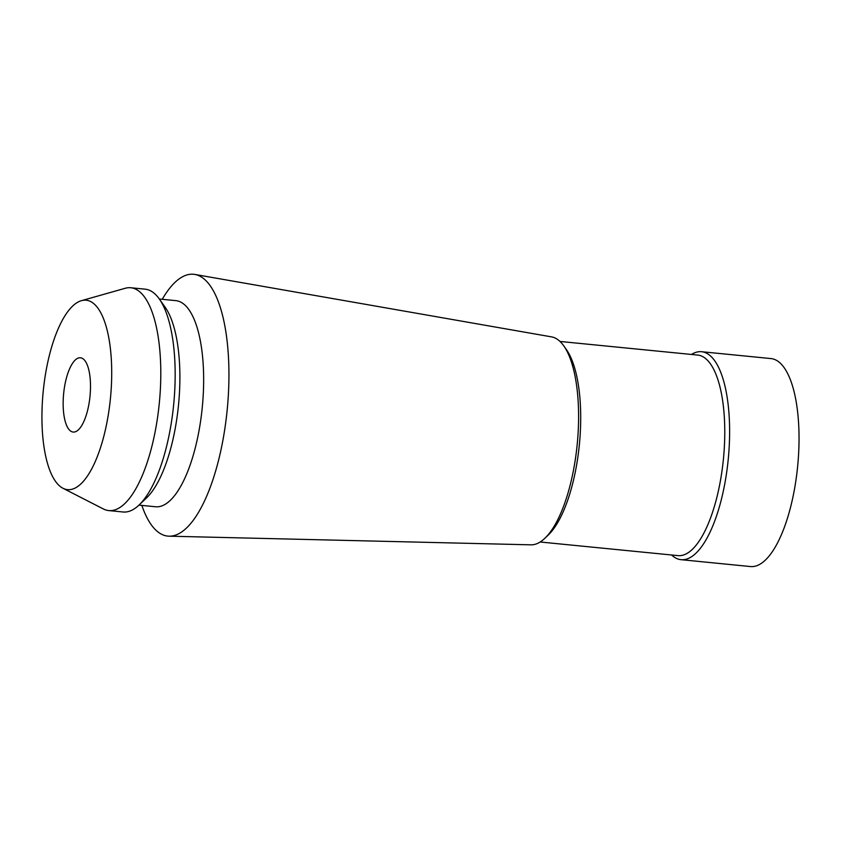 <?xml version="1.0" encoding="UTF-8"?>
<svg xmlns="http://www.w3.org/2000/svg" width="841" height="841" viewBox="0 0 841 841"><rect width="100%" height="100%" fill="white"/><g stroke="black" fill="none" stroke-linecap="round" stroke-linejoin="round"><path stroke-width="1.26" d="M681.021 559.675L750.456 566.55A104.494 37.109 -84.4 0 0 797.3 469.656A104.494 37.109 -84.4 0 0 773.447 359.054A104.494 37.109 -84.4 0 0 771.029 358.581L701.594 351.717A104.494 37.109 95.6 0 1 704.022 352.179A104.494 37.109 95.6 0 1 727.875 462.792A104.494 37.109 95.6 0 1 681.021 559.675A104.494 37.109 95.6 0 1 678.603 559.212A104.494 37.109 95.6 0 1 671.612 554.997M691.449 354.46A104.494 37.109 95.6 0 1 701.594 351.717M72.284 431.885A37.319 13.256 -84.4 0 0 73.156 432.053A37.319 13.256 -84.4 0 0 89.882 397.457A37.319 13.256 -84.4 0 0 81.367 357.951A37.319 13.256 -84.4 0 0 80.505 357.782A37.319 13.256 -84.4 0 0 63.769 392.379A37.319 13.256 -84.4 0 0 72.284 431.885M88.4 300.647A95.159 33.787 95.6 0 1 109.761 404.51A95.159 33.787 95.6 0 1 65.251 489.189A95.159 33.787 95.6 0 1 62.907 488.243A95.159 33.787 95.6 0 1 43.196 391.591A95.159 33.787 95.6 0 1 81.451 300.668A95.159 33.787 95.6 0 1 88.4 300.647M81.451 300.668L125.193 288.284A111.958 39.758 95.6 0 1 130.765 287.748A111.958 39.758 95.6 0 1 133.372 288.253A111.958 39.758 95.6 0 1 158.928 406.771A111.958 39.758 95.6 0 1 108.731 510.571A111.958 39.758 95.6 0 1 106.134 510.067A111.958 39.758 95.6 0 1 103.369 508.963L62.907 488.243M108.731 510.571L123.091 511.99A111.958 39.758 -84.4 0 0 138.944 505.126A111.958 39.758 -84.4 0 0 173.677 404.5A111.958 39.758 -84.4 0 0 159.327 299.007A111.958 39.758 -84.4 0 0 147.732 289.672A111.958 39.758 -84.4 0 0 145.125 289.167L130.765 287.748M138.954 505.126L155.49 506.755A103.559 36.773 -84.4 0 0 201.924 410.744A103.559 36.773 -84.4 0 0 178.281 301.12A103.559 36.773 -84.4 0 0 175.874 300.647L159.338 299.018L165.256 307.396A103.559 36.773 95.6 0 1 178.513 404.973A103.559 36.773 95.6 0 1 146.397 498.061L138.944 505.126M563.817 345.924A104.515 37.12 95.6 0 1 577.199 444.405A104.515 37.12 95.6 0 1 544.779 538.356L548.111 535.191A100.762 35.785 95.6 0 0 579.365 444.626A100.762 35.785 95.6 0 0 566.466 349.688L563.817 345.924A104.515 37.12 95.6 0 0 552.979 337.209A104.515 37.12 -84.4 0 0 551.528 336.873L194.891 274.45A131.543 46.718 -84.4 0 1 196.72 274.881A131.543 46.718 95.6 0 1 226.933 412.395A131.543 46.718 95.6 0 1 169.009 536.18A131.543 46.718 95.6 0 1 164.72 535.507A131.543 46.718 -84.4 0 1 141.856 505.409M194.891 274.45A131.543 46.718 -84.4 0 0 162.239 299.301M544.779 538.356A104.515 37.12 95.6 0 1 530.965 544.831L169.009 536.18M540.164 541.993L677.92 555.617A100.762 35.785 -84.4 0 0 723.092 462.193A100.762 35.785 -84.4 0 0 700.09 355.533A100.762 35.785 -84.4 0 0 697.757 355.081L560.001 341.457"/></g></svg>
